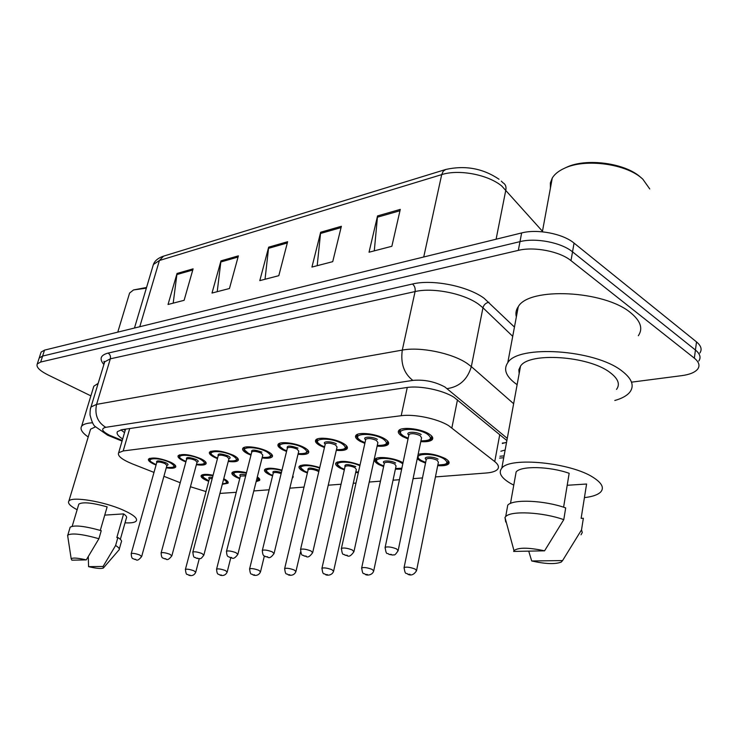<?xml version="1.0" encoding="UTF-8"?>
<svg xmlns="http://www.w3.org/2000/svg" width="738" height="738" viewBox="0 0 738 738"><rect width="100%" height="100%" fill="white"/><g stroke="black" fill="none" stroke-linecap="round" stroke-linejoin="round"><path stroke-width="1.11" d="M383.612 466.61L378.779 464.534C375.172 462.523 373.898 460.761 374.959 459.257C377.127 455.844 394.424 457.8 402.339 462.403L403.013 462.791M401.656 469.202L395.393 469.174M358.308 472.689L355.688 472.495M344.314 469.903L339.978 468.049C336.297 466.056 334.951 464.34 335.947 462.883C340.679 460.291 348.705 461.01 360.015 465.051M307.359 473.003L303.475 471.351C299.739 469.386 298.337 467.707 299.259 466.305C302.746 464.073 309.582 464.488 319.748 467.551M292.838 475.724L292.931 477.551L292.276 478.067M272.562 475.936L269.084 474.46C265.293 472.523 263.835 470.881 264.702 469.525C267.322 467.624 273.088 467.818 281.981 470.124M257.313 476.923C259.481 478.362 260.219 479.543 259.536 480.475L256.132 481.619M239.73 478.704L236.621 477.394C232.784 475.484 231.28 473.879 232.092 472.578C234.084 470.955 238.891 470.992 246.501 472.698M223.752 478.731C227.332 480.558 228.743 482.062 227.977 483.242L222.304 484.303M208.706 481.333L205.93 480.17C202.055 478.289 200.505 476.72 201.262 475.456C202.793 474.091 206.732 474.017 213.088 475.226M418.142 454.35C426.232 452.542 435.272 453.925 445.254 458.519C448.667 460.549 449.811 462.311 448.667 463.824C447.053 465.429 443.4 466.029 437.708 465.632M425.512 463.113L420.116 460.798L417.228 458.713M364.849 443.381L360.043 441.259C356.131 439.036 354.757 437.081 355.919 435.392C358.262 431.721 376.011 433.676 384.295 438.584C388.096 440.798 389.406 442.726 388.225 444.359C386.592 446.001 382.893 446.591 377.118 446.121M324.443 447.551L320.163 445.669C316.178 443.473 314.729 441.573 315.818 439.949C317.949 436.545 334.692 438.501 342.875 443.16C346.759 445.346 348.142 447.219 347.044 448.796C345.495 450.346 341.915 450.853 336.288 450.318M286.556 451.462L282.755 449.802C278.706 447.643 277.193 445.78 278.208 444.221C280.154 441.066 296.003 443.012 304.074 447.449C308.023 449.599 309.48 451.435 308.447 452.938C306.98 454.405 303.512 454.848 298.023 454.248M250.966 455.152L247.59 453.685C243.494 451.564 241.916 449.746 242.867 448.252C244.647 445.309 259.684 447.237 267.636 451.471C271.639 453.593 273.161 455.374 272.193 456.831C270.809 458.215 267.442 458.584 262.082 457.947M217.47 458.63L214.481 457.348C210.339 455.254 208.716 453.483 209.592 452.043C214.417 449.719 222.341 450.789 233.365 455.254C237.415 457.348 238.992 459.091 238.088 460.484C236.778 461.794 233.503 462.108 228.263 461.425M185.884 461.923L183.245 460.798C179.076 458.741 177.397 457.016 178.218 455.623C182.729 453.473 190.349 454.543 201.068 458.824C205.155 460.881 206.778 462.578 205.93 463.925C204.694 465.171 201.502 465.429 196.382 464.709M156.05 465.041L153.725 464.054C149.528 462.034 147.812 460.355 148.578 459.018C152.812 457.025 160.146 458.077 170.57 462.191C174.694 464.22 176.364 465.872 175.57 467.172C174.389 468.344 171.29 468.556 166.271 467.809M408.049 438.953L402.644 436.555C398.815 434.304 397.524 432.293 398.769 430.54C401.352 426.564 420.217 428.51 428.603 433.686C432.311 435.937 433.529 437.902 432.274 439.608C430.54 441.352 426.702 442.025 420.78 441.628M435.438 476.923L486.314 472.993C491.969 472.532 495.715 471.314 497.541 469.331C499.34 467.145 498.399 464.562 494.746 461.591L448.538 425.568C437.293 418.63 414.249 413.843 401.204 415.715L123.191 450.955L118.652 452.754C117.25 455.826 121.844 459.553 132.425 463.916L153.993 472.403M219.933 493.418L236.252 492.311M253.789 490.955L269.149 489.774M289.831 488.178L304.019 487.08M328.235 485.207L341.057 484.22M353.281 483.27L355.993 483.067M369.231 482.043L380.457 481.176M393.04 480.198L399.433 479.709M413.096 478.658L422.468 477.929M190.441 486.748L206.003 491.573M163.91 476.305L180.22 482.726M38.81 359.194L39.206 357.995L42.61 356.067L519.986 241.64C535.723 237.562 561.369 242.516 572.531 251.852L695.436 350.015C700.067 353.871 701.192 357.524 698.803 360.993C701.192 357.524 700.067 353.871 695.436 350.015L572.531 251.852C561.369 242.516 535.723 237.562 519.986 241.64L42.61 356.067L39.206 357.995L38.81 359.194M173.19 303.152L177.037 273.457L168.033 304.49L184.113 300.311L193.098 268.853L177.037 273.457M217.212 291.704L220.966 260.855L212.009 293.051L229.453 288.512L238.383 255.855L220.966 260.855M374.295 250.846L377.552 215.911L369.028 252.221L391.86 246.28L400.282 209.389L377.552 215.911M317.192 265.698L320.661 232.239L311.934 267.064L332.727 261.658L341.38 226.289L320.661 232.239M265.034 279.259L268.669 247.165L259.804 280.625L278.807 275.68L287.635 241.713L268.669 247.165M40.719 353.299L41.116 352.072L44.529 350.126L521.646 232.94C537.356 228.771 562.937 233.697 574.053 243.097L696.515 341.906C701.137 345.79 702.253 349.489 699.864 352.995M506.877 440.568L454.027 397.302C442.837 390.116 419.793 385.384 406.693 387.542L121.954 429.682L117.471 431.601C116.244 433.547 117.979 436.01 122.665 438.99M90.875 395.863L47.859 374.849C39.474 370.587 35.95 366.943 37.287 363.926L40.691 362.035L518.325 250.376C534.081 246.391 559.791 251.372 571 260.652L694.347 358.161C698.997 361.98 700.131 365.605 697.742 369.028C695.085 372.349 689.79 374.553 681.857 375.633L631.516 382.164M500.881 451.222L505.143 450.032M124.528 432.616L120.912 429.867M506.563 442.274L502.31 443.51M565.391 167.83L566.332 167.388C586.184 157.664 626.009 163.052 641.165 177.775M550.419 188.079L550.373 182.923L552.282 177.987C554.644 174.14 558.675 170.912 564.385 168.301C585.16 158.107 627.014 163.79 642.853 179.223L649.744 188.946M517.126 384.692C506.157 376.97 503.048 369.637 507.781 362.672C518.122 344.6 594.828 349.406 621.876 370.928C631.996 378.695 634.634 385.78 629.8 392.192C626.876 395.743 621.876 398.511 614.8 400.485M516.36 316.897C515.401 313.281 516.037 309.877 518.27 306.694C528.842 286.87 604.459 290.246 630.815 312.884C640.685 321.048 643.185 328.668 638.315 335.735M513.768 485.134L510.41 483.335C500.991 477.717 498.122 472.661 501.812 468.16C509.82 456.61 571.175 462.541 593.555 477.634C602.014 483.15 604.376 487.956 600.631 492.061C597.752 494.857 592.365 496.711 584.459 497.615M519.155 373.631L518.86 369.756L520.521 366.168C528.86 351.971 588.712 355.771 610.086 372.552C618.176 378.677 620.326 384.286 616.516 389.396M567.199 485.281L586.59 484.027L581.129 518.353L583.361 518.26L581.526 529.875L582.282 532.513L581.018 534.782M562.577 560.576L561.267 562.061C555.373 564.413 545.52 564.053 531.711 560.972L562.577 560.576L581.526 529.875M531.711 560.972L528.712 551.138M563.592 507.209L569.164 473.298C549.413 466.278 521.028 465.706 516.139 471.905L515.345 476.333M513.657 551.434L513.98 550.622C518.334 547.338 528.537 547.411 544.57 550.825L513.657 551.434M505.908 520.88L505.705 522.034L504.976 517.439L505.705 516.563C510.871 510.558 542.402 512.052 563.777 519.653L565.695 507.91C544.404 500.263 512.947 498.953 507.753 505.143L506.969 509.524M544.57 550.825L563.777 519.653M128.901 295.357L129.593 293.06L133.513 289.951L146.539 287.479M133.513 289.951L146.336 288.161M88.2 436.997C82.066 432.689 79.87 429.119 81.614 426.287C83.099 424.267 86.743 423.095 92.545 422.773M93.117 388.502L93.809 386.232L98.163 383.363M77.13 509.737C70.221 506.084 67.462 503.196 68.865 501.084C71.568 496.185 103.403 501.323 122.702 509.903C133.403 514.672 137.914 518.39 136.207 521.056C134.786 522.559 131.06 523.159 125.026 522.836M90.054 430.844L90.553 429.202L95.497 426.841M104.741 515.115L123.597 513.897C126.263 515.724 127.176 517.163 126.346 518.214L120.34 539.321M123.597 513.897L116.835 537.568L117.877 537.532C121.032 539.496 122.167 541.019 121.272 542.098L119.307 548.989M103.08 566.461L103.366 568.02C101.281 568.924 96.346 568.472 88.578 566.655L103.08 566.461L115.608 545.502C118.781 547.439 119.916 548.924 119.03 549.967M88.578 566.655L88.283 556.655M117.877 537.532L115.608 545.502M100.303 530.391L107.139 506.868C92.084 502.67 82.638 501.757 78.809 504.128L78.523 505.078M71.872 560.179L71.189 558.804C72.592 557.541 77.619 557.9 86.272 559.893L71.872 560.179M67.813 536.692L67.804 535.087C71.983 532.873 82.352 534.081 98.91 538.712L101.244 530.677C84.722 526.037 74.372 524.875 70.175 527.172L69.889 528.113M86.272 559.893L98.91 538.712M457.486 399.775L451.877 427.846M504.192 442.892L502.394 443.04M407.265 387.459L401.204 415.715M499.746 434.636L494.746 461.591M129.713 428.529L123.191 450.955M542.467 231.28L501.822 186.087C488.187 174.602 458.741 169.03 441.702 174.62L443.243 171.161L445.817 169.454C465.244 165.146 482.984 168.412 499.026 179.242M501.296 181.133L503.002 182.784C505.447 184.214 506.397 186.585 505.853 189.897L496.102 239.213M445.3 169.611L163.568 256.141L159.417 260.496L153.393 264.499L152.628 267.055M423.732 256.99L441.702 174.62L159.417 260.496L139.777 326.731M44.529 350.126L40.691 362.035M521.646 232.94L518.325 250.376M574.053 243.097L571 260.652M696.515 341.906L694.347 358.161M268.447 248.365L287.313 242.968M320.449 233.494L341.067 227.59M377.339 217.221L399.978 210.745M220.736 262.008L238.06 257.055M176.806 274.573L192.766 270.016M507.274 438.372L444.913 386.998C434.866 381.583 424.175 379.378 412.828 380.402L105.746 427.32C100.626 428.649 101.955 431.315 109.713 435.319L122.25 440.429M90.433 408.953L90.995 406.998L96.577 404.369L402.293 350.098C420.07 346.592 451.748 353.013 466.85 363.244L471.333 366.601L482.956 307.774L478.602 304.231C463.888 293.475 432.736 287.294 415.079 291.565L110.34 358.825L104.695 361.851L104.076 363.908M103.883 364.544C99.095 358.936 100.497 355.116 108.071 353.096L412.487 284.01C414.664 285.846 415.522 288.364 415.079 291.565L402.293 350.098C400.457 363.41 403.972 373.511 412.828 380.402M109.888 436.204L112.241 436.416M412.487 284.01C432.33 279.065 467.56 286.021 484.063 298.235L514.451 327.072M447.182 388.612C459.497 386.795 467.551 379.452 471.333 366.601L513.639 403.714M512.716 336.325L482.956 307.774C483.86 304.674 485.853 302.838 488.943 302.257M105.746 427.32C97.536 422.284 94.473 414.636 96.577 404.369L110.34 358.825C110.848 356.325 110.1 354.415 108.071 353.096M499.958 456.241L504.063 455.881M431.573 435.918L431.426 438.317C431.795 439.949 428.289 440.826 420.918 440.946M420.937 440.881C431.075 440.789 433.086 438.455 426.951 433.87C414.535 426.333 390.743 429.165 404.23 436.379L408.206 438.206M408.824 435.069C404.424 431.739 415.789 431.186 421.195 434.507M398.243 550.179L421.564 437.837L420.162 435.614C415.365 433.52 411.638 433.123 409 434.442L408.852 435.162M396.583 548.915L398.123 550.732C393.935 557.061 394.341 554.09 392.856 555.059L388.898 554.358C387.468 552.107 386.325 556.535 385.144 547.319C387.764 546.461 391.574 546.987 396.583 548.915M389.673 554.45L391.315 554.413L389.673 554.45M400.688 433.271L400.033 429.82L400.485 429.387M385.033 547.882L408.898 434.903M418.345 457.763L417.625 456.831M437.846 464.949C447.44 464.931 449.377 462.837 443.649 458.667C431.951 451.702 408.917 453.953 421.666 460.65L425.651 462.431M416.638 570.197L438.4 462.209L437.099 460.217C432.468 458.243 428.879 457.855 426.343 459.054L426.213 459.7M404.009 568.002L404.101 567.504C406.629 566.729 410.291 567.245 415.116 569.063L416.546 570.695C413.972 574.764 411.029 575.935 407.736 574.201C406.5 572.153 405.291 576.286 404.101 567.504L426.269 459.433M410.06 574.284L408.474 574.293L410.06 574.284M448.021 460.549L447.855 462.597C449.091 463.741 445.752 464.543 437.837 465.005M426.186 459.562C421.951 456.471 432.957 456.075 438.086 459.165M387.588 441.001L387.432 443.104C387.92 444.645 384.526 445.438 377.266 445.475M377.275 445.42C387.21 445.466 389.037 443.252 382.754 438.75C370.347 431.518 348.124 434.156 361.528 441.093L365.006 442.689M365.614 439.756C361.5 436.61 372.081 436.213 377.376 439.35M354.028 551.249L377.893 442.588L376.398 440.411C371.749 438.418 368.207 438.021 365.78 439.23L365.642 439.857M352.275 549.958L353.917 551.738C348.447 559.505 347.506 554.616 345.052 555.225C343.548 552.965 342.561 557.375 341.408 548.38C343.807 547.596 347.432 548.122 352.275 549.958M345.735 555.299L347.275 555.271L345.735 555.299M357.755 437.846L357.543 434.322M341.307 548.878L365.697 439.608M346.445 445.734L346.279 447.579C346.842 449.045 343.557 449.756 336.427 449.71M336.445 449.654C346.187 449.839 347.847 447.726 341.436 443.317C329.056 436.361 308.263 438.833 321.556 445.512L324.591 446.896M325.19 444.138C321.325 441.176 331.214 440.918 336.408 443.87M312.755 552.255L337.054 447.025L335.467 444.903C330.965 443.003 327.589 442.606 325.338 443.704L325.209 444.258M310.929 550.935L312.654 552.679C307.239 560.207 306.408 555.382 304.102 556.028C302.728 553.878 301.611 558.112 300.569 549.386C302.783 548.666 306.233 549.183 310.929 550.935M304.72 556.092L306.159 556.065L304.72 556.092M317.589 442.154L317.358 438.944M300.477 549.81L325.274 444.008M307.894 450.143L307.718 451.757C304.342 453.676 308.493 453.824 298.161 453.685M298.17 453.63C307.728 453.925 309.24 451.914 302.718 447.597C290.394 440.9 270.892 443.215 284.065 449.654L286.704 450.844M287.294 448.261C286.492 445.42 290.062 445.365 297.995 448.114M274.139 553.177L298.761 451.186L297.1 449.119C292.737 447.302 289.508 446.896 287.423 447.911L287.303 448.4M272.239 551.84L274.056 553.546C268.724 560.825 268.023 556.129 265.791 556.775C264.73 555.363 262.719 557.596 262.35 550.317C264.407 549.662 267.7 550.17 272.239 551.84M266.344 556.83L267.691 556.812L266.344 556.83M279.914 446.222L279.674 443.289M262.267 550.696L287.368 448.141M271.676 454.267L271.501 455.678C268.9 457.117 273.032 457.588 262.211 457.412M262.23 457.366C271.602 457.763 272.986 455.844 266.363 451.61C254.103 445.152 235.782 447.329 248.826 453.547L251.114 454.571M251.686 452.145C250.874 449.479 254.287 449.46 261.925 452.099M237.94 554.035L262.802 455.088L261.067 453.067C256.824 451.333 253.734 450.927 251.796 451.868L251.695 452.293M235.976 552.697L237.857 554.367C232.571 561.433 231.972 556.803 229.859 557.476C228.817 556.092 226.861 558.315 226.511 551.194C228.42 550.594 231.575 551.092 235.976 552.697M230.357 557.531L231.621 557.504L230.357 557.531M244.518 450.051L244.26 447.376M226.437 551.526L251.759 452.034M376.703 461.398L376.408 458.307M402.791 463.815L400.835 462.541C389.138 455.835 367.561 457.947 380.227 464.405L383.751 465.973M373.779 570.566L396.066 465.982L394.682 464.027C390.19 462.145 386.777 461.748 384.433 462.855L384.304 463.418M361.592 568.297L361.685 567.863C364.009 567.153 367.506 567.66 372.164 569.404L373.686 571C372.358 575.409 366.712 575.658 365.209 574.367C363.908 572.328 362.847 576.443 361.685 567.863L384.369 463.15M367.349 574.441L365.863 574.45L367.349 574.441M384.286 463.27C380.31 460.355 390.587 460.088 395.623 463.012M395.522 468.529L401.859 468.206M337.635 464.82L337.331 461.988M359.858 465.752C347.663 459.645 329.24 461.96 341.334 467.92L344.443 469.294M333.65 570.898L356.362 469.506L354.895 467.597C350.541 465.798 347.275 465.401 345.098 466.416L344.987 466.914M321.879 568.583L321.962 568.195C324.102 567.54 327.441 568.048 331.962 569.708L333.558 571.286C332.063 575.741 326.648 575.64 325.375 574.524C324.194 572.577 323.004 576.544 321.962 568.195L345.052 466.656M327.358 574.598L325.965 574.598L327.358 574.598M344.969 466.757C344.231 463.944 347.838 463.898 355.79 466.61M355.827 471.886L358.456 472.006M300.892 468.058L300.587 465.466M319.609 468.132C306.953 463.279 294.056 466.121 304.757 471.231L307.497 472.44M318.761 471.794L317.497 470.955C313.272 469.23 310.154 468.833 308.133 469.774L308.023 470.217M284.6 568.85L284.674 568.518C286.667 567.919 289.859 568.408 294.241 570.004L295.91 571.544C294.185 576.101 289.185 575.594 287.995 574.671C286.879 572.872 285.551 576.47 284.674 568.518L308.087 469.949M289.84 574.736L288.53 574.736L289.84 574.736M308.014 470.051C307.257 467.412 310.707 467.394 318.364 470.005M237.59 458.123L237.424 459.359C234.896 460.715 239.047 461.204 228.393 460.918M228.402 460.881C237.608 461.37 238.863 459.543 232.166 455.392C219.989 449.156 202.738 451.204 215.644 457.219L217.609 458.086M218.171 455.807C217.341 453.307 220.616 453.316 227.987 455.853C230.496 457.209 230.846 458.132 229.029 458.621M203.928 554.847L228.955 458.759L227.166 456.785C223.042 455.125 220.081 454.728 218.273 455.586L218.171 455.964M201.917 553.5L203.854 555.133C199.961 560.511 200.339 557.946 199.094 558.712L196.105 558.14C194.767 556.175 193.697 560.022 192.839 552.024C194.611 551.47 197.636 551.959 201.917 553.5M196.548 558.186L197.738 558.159L196.548 558.186M210.505 452.523L210.93 451.222M192.766 552.31L218.236 455.706M205.459 461.748L205.293 462.827C203.227 464.027 206.474 464.682 196.502 464.23M196.511 464.193C205.551 464.765 206.695 463.021 199.933 458.953C187.849 452.929 171.585 454.866 184.334 460.678L186.022 461.416L184.223 460.669C177.886 456.997 180.459 457.883 179.38 456.997L179.491 454.857M186.566 459.267C185.727 456.914 188.873 456.951 195.994 459.387C198.531 460.724 198.909 461.619 197.129 462.071M171.917 555.594L197.046 462.209L195.201 460.3C191.197 458.695 188.347 458.298 186.649 459.101L186.566 459.433M169.851 554.256L171.843 555.852C166.622 562.531 166.29 558.048 164.316 558.758C163.246 557.393 161.465 559.635 161.133 552.808C162.784 552.292 165.69 552.771 169.851 554.256M164.731 558.795L165.847 558.777L164.731 558.795M179.122 456.001L179.352 454.903M161.069 553.057L186.631 459.174M175.118 465.161L174.952 466.102C172.591 467.2 176.889 467.874 166.391 467.366M166.401 467.329C175.284 467.975 176.317 466.296 169.5 462.311C157.526 456.49 142.157 458.316 154.768 463.944L156.188 464.562M156.724 462.541C155.866 460.318 158.882 460.374 165.782 462.726C168.338 464.045 168.744 464.912 166.991 465.327M141.724 556.304L166.917 465.475L165.017 463.612C161.124 462.071 158.375 461.674 156.788 462.422L156.705 462.708M139.62 554.967L141.659 556.526C136.456 563.039 136.253 558.62 134.344 559.339C133.301 558.011 131.548 560.234 131.235 553.546C132.785 553.066 135.58 553.537 139.62 554.967M134.713 559.376L135.774 559.358L134.713 559.376M149.473 459.294L149.805 458.298M131.179 553.768L156.779 462.458M266.289 471.121L265.975 468.741M281.861 470.641C269.684 466.85 260.689 469.875 270.293 474.35L272.691 475.401M249.545 569.118L249.619 568.813C251.474 568.26 254.527 568.749 258.78 570.28L260.523 571.793C258.568 576.424 253.927 575.557 252.857 574.819C251.75 573.048 250.459 576.599 249.619 568.813L273.208 473.326M254.564 574.865L253.328 574.874L254.564 574.865M281.132 473.611C277.294 472.357 274.693 472.126 273.309 472.938L273.272 473.058M273.208 473.15C271.953 470.918 274.684 470.696 281.409 472.468M232.968 472.975L233.309 471.831M246.372 473.178C233.577 471.121 230.699 472.495 237.765 477.292L239.859 478.206L237.636 477.283L233.079 473.538L233.19 471.877M216.529 569.367L216.594 569.099C218.319 568.592 221.252 569.063 225.385 570.539L227.184 572.024C225.182 576.59 220.727 575.603 219.749 574.948C218.762 573.638 216.99 575.861 216.594 569.099L240.357 476.259M221.345 574.994L220.182 574.994L221.345 574.994M245.68 475.927L240.431 476.001M259.056 478.325L258.881 479.396L256.317 480.89M240.367 476.084C238.909 474.313 240.773 473.897 245.948 474.848M256.354 480.761C258.309 480.207 258.558 479.23 257.092 477.809M202.138 475.77L202.433 474.765M212.968 475.687C202.083 474.34 200.099 475.798 207.009 480.078L208.836 480.862M185.367 569.607L185.422 569.367C187.046 568.897 189.86 569.367 193.882 570.778L195.736 572.236C193.651 576.793 189.463 575.612 188.504 575.068C187.351 573.315 186.244 576.848 185.422 569.367L209.315 479.045M189.998 575.114L188.9 575.114L189.998 575.114M212.249 478.399L209.389 478.787M227.516 481.25L227.35 482.182C227.452 483.076 225.819 483.602 222.442 483.777M209.324 478.87C207.959 477.514 209.02 476.997 212.535 477.329M222.452 483.722C227.387 483.445 227.765 481.988 223.596 479.34M292.931 477.551L293.189 476.49M259.536 480.475L259.767 479.534M227.977 483.242L228.19 482.403M448.667 463.824L449.018 462.071M388.225 444.359L388.603 442.634M347.044 448.796L347.386 447.293M308.447 452.938L308.761 451.628M272.193 456.831L272.479 455.678M238.088 460.484L238.346 459.47M205.93 463.925L206.17 463.03M175.57 467.172L175.792 466.379M432.274 439.608L432.671 437.634M123.504 429.451L125.22 430.263M502.394 443.058L505.216 442.772M125.543 429.147L118.652 452.754M134.464 328.032L153.393 264.499C154.712 260.865 157.95 258.125 163.089 256.289M41.116 352.072L37.287 363.926M104.215 363.456L103.993 361.306L104.695 361.851L90.995 406.998C90.359 408.059 90.036 410.697 90.036 414.904C91.724 421.61 93.449 425.485 95.211 426.518L107.656 435.226L122.056 441.093M499.617 458.095L503.722 457.735M408.197 438.261L404.018 436.361C396.693 430.854 400.596 431.509 400.033 429.82L400.088 429.571M417.588 456.988C417.367 457.505 418.649 458.722 421.453 460.632L425.641 462.486M364.996 442.745L361.334 441.084C353.686 435.485 357.838 436.324 357.146 434.7L357.201 434.47M324.582 446.942L321.381 445.503C313.438 439.857 317.81 440.844 317.017 439.276L317.063 439.064M286.695 450.89L283.909 449.645C279.407 446.269 277.848 444.866 279.232 445.457L279.425 443.381M251.104 454.617L248.678 453.538L243.891 449.414L244.057 447.449M376.168 458.409L376.131 458.584C376.74 460.014 373.022 459.405 380.042 464.386L383.742 466.019M395.513 468.584L401.832 468.353M337.128 462.071L336.952 464.091L341.168 467.91L344.434 469.34M355.817 471.942L358.447 472.071M300.412 465.53L300.265 467.422L304.609 471.222L307.488 472.477M295.993 571.203L300.514 551.913M566.332 167.388L564.385 168.301M542.365 231.815L552.282 177.987M507.781 362.672L518.27 306.694M501.812 468.16L520.521 366.168M510.484 503.427L516.139 471.905M513.98 550.622L504.976 517.439M505.705 516.563L507.753 505.143M117.776 332.128L129.593 293.06M81.614 426.287L93.809 386.232M68.865 501.084L90.553 429.202M103.68 567.66L118.726 550.225M72.195 526.249L78.809 504.128M71.189 558.804L67.61 535.373M67.804 535.087L70.175 527.172M217.599 458.132L215.514 457.209C208.402 452.726 211.502 453.612 210.616 453.132L210.754 451.287M156.179 464.599L154.657 463.934C148.126 460.226 150.856 461.185 149.74 460.309L149.694 458.335M265.828 468.787L265.698 470.567L270.154 474.34L272.682 475.438M260.588 571.489L264.37 555.991M227.249 571.756L230.782 557.78M202.341 474.792L202.397 476.711L208.826 480.89M195.791 572.005L199.269 558.712"/></g></svg>
